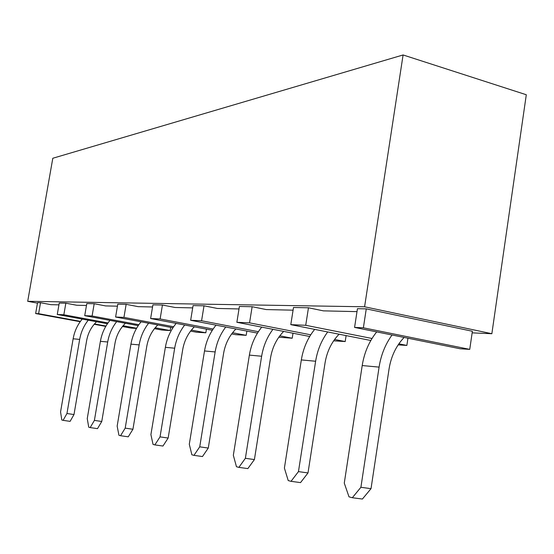 <?xml version="1.0" encoding="UTF-8"?>
<svg xmlns="http://www.w3.org/2000/svg" width="554" height="554" viewBox="0 0 554 554"><rect width="100%" height="100%" fill="white"/><g stroke="black" fill="none" stroke-linecap="round" stroke-linejoin="round"><path stroke-width="0.83" d="M58.939 304.852L50.94 304.672L40.525 302.713L38.614 313.675L80.441 321.355M105.973 326.043L94.478 323.931M136.492 328.439L131.014 328.1L122.448 326.514M107.434 323.744L57.27 314.485L63.842 314.769L65.843 303.19L76.743 305.254L86.466 305.476M65.843 303.19L59.25 303.066L57.27 314.485M136.616 328.231L123.099 325.731M108.002 322.94L63.842 314.769M155.182 327.76L170.168 330.558L161.886 330.039L154.462 328.654M138.223 325.634L84.72 315.676L92.096 316.002L94.194 303.731L105.613 305.912L117.441 306.182M94.194 303.731L86.791 303.592L84.72 315.676M138.853 324.72L92.096 316.002M170.168 330.558L170.694 327.366M191.386 330.08L205.832 332.795L196.504 332.213L190.583 331.098M172.924 327.781L115.606 317.02L123.944 317.387L126.146 304.333L138.147 306.653L152.551 306.978M126.146 304.333L117.78 304.174L115.606 317.02M173.631 326.735L123.944 317.387M205.832 332.795L206.427 329.131M232.562 332.739L246.184 335.329L235.602 334.664L231.662 333.917M212.334 330.253L150.619 318.543L160.12 318.959L162.44 305.019L175.071 307.491L192.688 307.892M162.44 305.019L152.911 304.839L150.619 318.543M213.124 329.041L160.12 318.959M246.184 335.329L246.862 331.077M279.812 335.835L292.207 338.224L278.807 337.213M257.471 333.113L190.652 320.288L201.573 320.759L204.017 305.808L217.348 308.453L239.016 308.945M204.017 305.808L193.069 305.6L190.652 320.288M258.379 331.707L201.573 320.759M292.207 338.224L292.997 333.231M309.7 336.479L236.863 322.296L249.549 322.85L252.139 306.715L266.239 309.568L293.08 310.178M252.139 306.715L239.411 306.473L236.863 322.296M333.647 340.821L345.197 341.548L334.595 339.477M310.732 334.81L249.549 322.85M345.197 341.548L346.112 335.599M370.827 340.495L290.795 324.644L305.718 325.295L308.467 307.782L293.502 307.498L290.795 324.644M356.998 311.632L323.411 310.863L308.467 307.782M366.263 308.869L472.375 331.264L469.744 349.373L363.376 327.802L354.574 327.421L357.448 308.703L366.263 308.869L363.376 327.802M354.574 327.421L460.173 348.771L469.744 349.373M105.766 326.41L94.18 324.284M80.185 321.715L35.643 313.543L38.614 313.675M40.525 302.713L37.547 302.657L35.643 313.543M27.7 301.307L52.803 158.257L403.09 54.957L364.587 306.777L27.7 301.307L37.464 303.135M364.587 306.777L491.855 333.723L472.14 332.857M407.945 338.21L406.865 345.426L398.866 343.833M372.018 338.487L305.718 325.295M403.09 54.957L526.3 94.748L491.855 333.723M398.153 344.879L406.865 345.426M352.323 497.727L362.399 499.043L371.021 488.663L360.903 487.291L352.323 497.727L349.006 496.841L344.276 483.116L362.205 365.55L379.088 367.115C381 354.982 385.321 344.276 392.045 334.997M376.699 331.894C369.109 341.382 364.276 352.6 362.205 365.55M360.903 487.291L379.088 367.115M404.129 337.441C396.124 345.841 391.096 356.354 389.053 368.985L371.021 488.663M291.023 481.329L300.531 482.603L308.003 472.936L298.454 471.613L291.023 481.329L288.219 480.574L284.396 468.088L301.328 359.92L315.628 361.243C317.414 350.197 321.438 340.433 327.698 331.95M314.672 329.374C307.699 338.03 303.253 348.217 301.328 359.92M298.454 471.613L315.628 361.243M339.083 334.207C331.624 341.901 326.95 351.492 325.039 362.981L308.003 472.936M238.871 467.375L247.853 468.601L254.411 459.571L245.38 458.296L238.871 467.375L236.461 466.731L233.338 455.27L249.376 355.107L261.633 356.243C263.316 346.105 267.076 337.13 272.935 329.325M261.737 327.144C255.283 335.101 251.163 344.429 249.376 355.107M245.38 458.296L261.633 356.243M283.676 331.417C276.709 338.515 272.333 347.33 270.539 357.87L254.411 459.571M193.955 455.353L202.466 456.544L208.276 448.061L199.731 446.836L193.955 455.353L191.871 454.799L189.295 444.218L204.509 350.952L215.139 351.942C216.718 342.566 220.257 334.263 225.755 327.026M216.032 325.156C210.021 332.532 206.178 341.126 204.509 350.952M199.731 446.836L215.139 351.942M235.928 328.979C229.384 335.572 225.27 343.729 223.581 353.473L208.276 448.061M154.864 444.897L162.952 446.039L168.153 438.048L160.037 436.871L154.864 444.897L153.042 444.412L150.91 434.585L165.369 347.33L174.676 348.196C176.172 339.484 179.51 331.749 184.69 325.011M176.165 323.391C170.542 330.246 166.941 338.231 165.369 347.33M160.037 436.871L174.676 348.196M194.336 326.839C188.173 332.989 184.295 340.585 182.702 349.636L168.153 438.048M120.543 435.714L128.244 436.815L132.932 429.26L125.204 428.131L120.543 435.714L118.937 435.285L117.157 426.109L130.931 344.145L139.151 344.907C140.564 336.763 143.721 329.533 148.617 323.217M141.09 321.805C135.799 328.217 132.42 335.669 130.931 344.145M125.204 428.131L139.151 344.907M157.8 324.942C151.962 330.703 148.292 337.815 146.789 346.271L132.932 429.26M90.17 427.591L97.504 428.644L101.763 421.483L94.402 420.396L90.17 427.591L88.737 427.203L87.248 418.602L100.399 341.319L107.698 341.991C109.041 334.353 112.04 327.559 116.686 321.625M109.983 320.378C104.997 326.403 101.797 333.383 100.399 341.319M94.402 420.396L107.698 341.991M125.433 323.252C119.899 328.674 116.423 335.35 114.99 343.286L101.763 421.483M63.094 420.341L70.102 421.365L73.994 414.551L66.958 413.513L63.094 420.341L61.813 420.001L60.559 411.906L73.135 338.792L79.672 339.401C80.946 332.199 83.799 325.8 88.218 320.198M82.214 319.09C77.491 324.769 74.465 331.334 73.135 338.792M66.958 413.513L79.672 339.401M96.569 321.742C91.313 326.86 88.003 333.155 86.639 340.634L73.994 414.551"/></g></svg>
